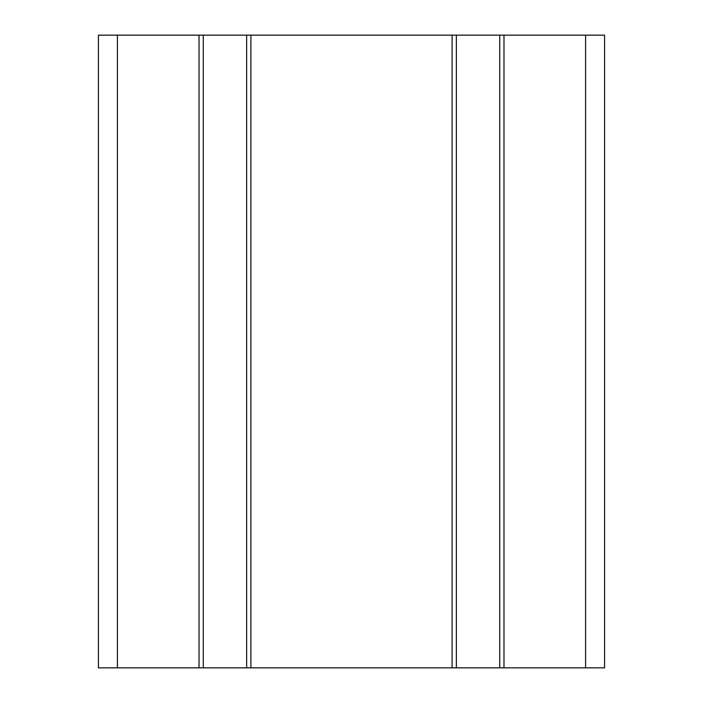 <?xml version="1.0" encoding="UTF-8"?>
<svg xmlns="http://www.w3.org/2000/svg" width="703" height="703" viewBox="0 0 703 703"><rect width="100%" height="100%" fill="white"/><g stroke="black" fill="none" stroke-linecap="round" stroke-linejoin="round"><path stroke-width="1.05" d="M199.019 667.85L199.019 35.15L250.901 35.15L250.901 667.85L98.42 667.85L98.42 35.15L199.019 35.15M250.901 35.15L604.58 35.15L604.58 667.85L452.099 667.85L452.099 35.15M250.901 667.85L452.099 667.85M503.981 35.15L503.981 667.85M246.656 667.85L246.656 35.15M203.264 667.85L203.264 35.15M117.401 35.15L117.401 667.85M499.736 667.85L499.736 35.15M456.344 667.85L456.344 35.15M585.599 35.15L585.599 667.85"/></g></svg>
